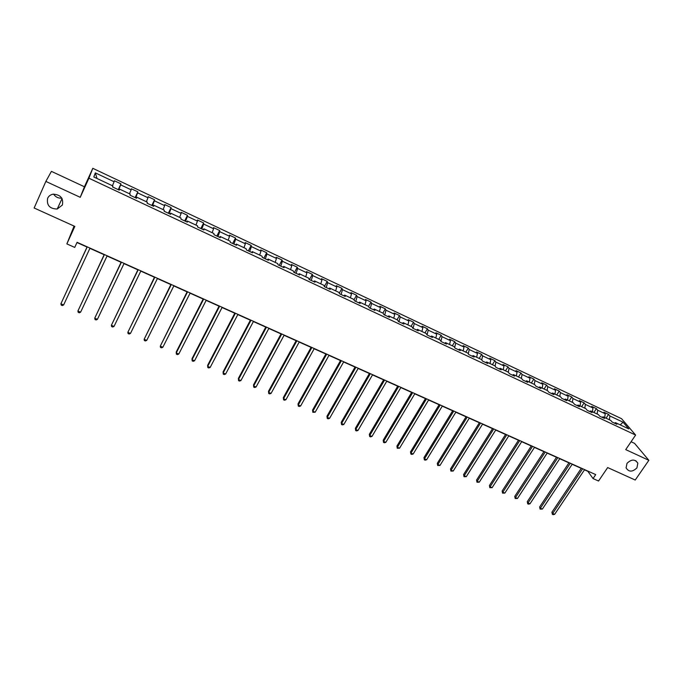 <?xml version="1.0" encoding="UTF-8"?>
<svg xmlns="http://www.w3.org/2000/svg" width="683" height="683" viewBox="0 0 683 683"><rect width="100%" height="100%" fill="white"/><g stroke="black" fill="none" stroke-linecap="round" stroke-linejoin="round"><path stroke-width="1.02" d="M61.786 198.13C58.286 198.394 55.554 197.063 53.59 194.117M62.392 205.02L57.227 209.024C49.68 208.844 46.487 205.259 47.639 198.266C48.698 196.047 50.508 194.689 53.061 194.185C60.514 194.57 63.621 198.181 62.392 205.02M636.932 467.881C632.424 472.166 628.804 472.166 626.08 467.872L627.011 463.339C631.433 459.078 635.036 459.027 637.837 463.185L636.932 467.881M74.088 226.073L66.857 243.899L74.729 247.417L77.077 242.311L595.721 474.608L593.049 478.57L598.539 481.02L607.674 467.565L635.224 480.029L648.85 460.308L634.567 443.369L631.075 441.739M45.855 181.422L80.235 197.319L84.436 186.766L51.413 171.365L45.855 181.422L34.15 207.999L74.831 226.406L66.857 243.899M84.436 186.766L92.803 168.317L621.564 418.696L635.617 435.062L88.901 178.212L92.803 168.317M623.067 422.205L609.902 415.981L608.579 414.41L603.909 412.199L605.223 413.77L597.702 410.218L596.413 408.656L591.7 406.428L592.972 407.99L585.382 404.404L584.127 402.85L579.372 400.605L580.618 402.15L572.96 398.531L571.731 396.994L566.941 394.723L568.145 396.26L560.41 392.605L559.223 391.077L554.383 388.789L555.561 390.309L547.749 386.621L546.596 385.11L541.713 382.796L542.848 384.307L534.968 380.585L533.85 379.082L528.915 376.751L530.025 378.245L522.068 374.489L520.984 372.995L516.006 370.638L517.074 372.124L509.04 368.333L507.998 366.856L502.97 364.483L504.003 365.951L495.892 362.118L494.885 360.658L489.813 358.259L490.804 359.719L482.616 355.852L481.652 354.4L476.529 351.976L477.477 353.418L469.212 349.517L468.29 348.082L463.108 345.632L464.022 347.066L455.672 343.122L454.793 341.696L449.568 339.229L450.439 340.646L442.012 336.668L441.167 335.259L435.891 332.766L436.719 334.166L428.207 330.145L427.404 328.754L422.077 326.235L422.862 327.618L414.274 323.563L413.514 322.188L408.135 319.644L408.878 321.01L400.195 316.912L399.487 315.555L394.048 312.985L394.748 314.334L385.98 310.193L385.314 308.853L379.825 306.257L380.474 307.598L371.62 303.414L371.006 302.082L365.465 299.461L366.062 300.785L357.124 296.559L356.552 295.252L350.951 292.606L351.506 293.903L342.473 289.643L341.952 288.346L336.292 285.673L336.804 286.962L327.678 282.651L327.2 281.379L321.488 278.673L321.949 279.945L312.729 275.591L312.302 274.335L306.53 271.603L306.94 272.85L297.626 268.453L297.259 267.215L291.428 264.458L291.778 265.687L282.369 261.248L282.053 260.027L276.163 257.243L276.461 258.456L266.959 253.965L266.686 252.761L260.735 249.952L260.991 251.139L251.387 246.606L251.165 245.428L245.154 242.585L245.351 243.754L235.644 239.17L235.49 238.008L229.411 235.14L229.548 236.292L219.738 231.657L219.636 230.521L213.497 227.618L213.583 228.745L203.671 224.067L203.628 222.948L197.421 220.011L197.438 221.121L187.424 216.391L187.441 215.299L181.174 212.328L181.132 213.412L171.006 208.631L171.083 207.564L164.748 204.567L164.646 205.626L154.418 200.793L154.554 199.743L148.151 196.721L147.989 197.754L137.642 192.871L137.846 191.846L131.367 188.781L131.145 189.797L120.686 184.862L120.951 183.864L114.411 180.764L114.121 181.755L95.347 172.884L93.81 176.974L112.883 185.955L112.584 186.98L119.286 190.139L119.559 189.097L130.188 194.1L129.949 195.159L136.583 198.275L136.788 197.216L147.297 202.159L147.135 203.244L153.692 206.326L153.829 205.242L164.227 210.133L164.125 211.235L170.613 214.291L170.69 213.173L180.969 218.022L180.935 219.149L187.347 222.163L187.364 221.027L197.532 225.817L197.558 226.969L203.901 229.958L203.858 228.796L213.924 233.535L214.001 234.704L220.285 237.658L220.174 236.48L230.128 241.167L230.273 242.363L236.489 245.282L236.318 244.087L246.17 248.723L246.375 249.935L252.522 252.83L252.292 251.609L262.041 256.193L262.298 257.431L268.385 260.291L268.103 259.053L277.742 263.595L278.058 264.85L284.077 267.685L283.744 266.413L293.289 270.912L293.656 272.184L299.606 274.993L299.222 273.704L308.665 278.152L309.083 279.449L314.983 282.224L314.539 280.918L323.887 285.323L324.357 286.638L330.188 289.379L329.701 288.055L338.947 292.418L339.477 293.75L345.248 296.465L344.702 295.124L353.862 299.436L354.434 300.785L360.146 303.474L359.557 302.117L368.615 306.385L369.247 307.751L374.899 310.415L374.258 309.04L383.231 313.266L383.897 314.65L389.498 317.288L388.806 315.896L397.685 320.079L398.411 321.48L403.952 324.084L403.209 322.675L412.003 326.815L412.771 328.241L418.261 330.82L417.475 329.394L426.183 333.492L426.995 334.926L432.424 337.487L431.596 336.045L440.219 340.1L441.073 341.551L446.451 344.087L445.581 342.627L454.11 346.648L455.006 348.117L460.333 350.618L459.42 349.15L467.872 353.128L468.811 354.605L474.087 357.089L473.131 355.604L481.498 359.54L482.48 361.042L487.696 363.493L486.697 361.99L494.987 365.9L496.012 367.403L501.185 369.836L500.144 368.325L508.348 372.192L509.416 373.712L514.53 376.12L513.454 374.591L521.581 378.425L522.683 379.961L527.754 382.343L526.636 380.798L534.687 384.589L535.831 386.143L540.851 388.507L539.698 386.954L547.672 390.71L548.85 392.273L553.828 394.612L552.632 393.041L560.53 396.763L561.742 398.334L566.668 400.656L565.447 399.077L573.268 402.757L574.514 404.345L579.397 406.641L578.134 405.053L585.886 408.699L587.167 410.304L592.007 412.575L590.701 410.97L598.385 414.59L599.7 416.195L604.489 418.448L603.157 416.835L610.764 420.421L612.122 422.043L616.869 424.271L615.494 422.649L628.812 428.915L623.067 422.205L620.207 424.869M119.064 190.028L119.559 189.097M120.686 184.862L118.594 189.814M131.145 189.797L129.488 193.776M136.267 198.13L136.788 197.216M137.642 192.871L135.61 197.814M147.989 197.754L146.375 201.724M153.282 206.129L153.829 205.242M154.418 200.793L152.437 205.737M164.646 205.626L163.083 209.596M170.11 214.052L170.69 213.173M171.006 208.631L169.085 213.574M181.132 213.412L179.612 217.382M186.758 221.89L187.364 221.027M187.424 216.391L185.554 221.318M197.438 221.121L195.961 225.083M203.227 229.642L203.858 228.796M203.671 224.067L201.852 228.984M213.583 228.745L212.14 232.698M219.525 237.308L220.174 236.48M219.738 231.657L217.971 236.574M229.548 236.292L228.156 240.237M235.644 244.89L236.318 244.087M235.644 239.17L233.928 244.079M245.351 243.754L243.993 247.698M251.6 252.394L252.292 251.609M251.387 246.606L249.713 251.515M260.991 251.139L259.668 255.083M267.386 259.822L268.103 259.053M266.959 253.965L265.337 258.866M276.461 258.456L275.189 262.383M283.001 267.173L283.744 266.413M282.369 261.248L280.798 266.139M291.778 265.687L290.54 269.614M298.462 274.446L299.222 273.704M297.626 268.453L296.106 273.337M306.94 272.85L305.736 276.777M313.762 281.644L314.539 280.918M312.729 275.591L311.252 280.465M321.949 279.945L320.779 283.855M328.899 288.772L329.701 288.055M327.678 282.651L326.243 287.517M336.804 286.962L335.669 290.873M343.882 295.824L344.702 295.124M342.473 289.643L341.082 294.501M351.506 293.903L350.413 297.814M358.712 302.8L359.557 302.117M357.124 296.559L355.775 301.416M366.062 300.785L365.004 304.686M373.396 309.706L374.258 309.04M371.62 303.414L370.323 308.264M380.474 307.598L379.449 311.482M387.935 316.553L388.806 315.896M385.98 310.193L384.717 315.034M394.748 314.334L393.75 318.218M402.321 323.324L403.209 322.675M400.195 316.912L398.974 321.744M408.878 321.01L407.913 324.886M416.562 330.026L417.475 329.394M414.274 323.563L413.087 328.386M422.862 327.618L421.932 331.494M430.666 336.659L431.596 336.045M428.207 330.145L427.063 334.96M436.719 334.166L435.814 338.034M444.633 343.233L445.581 342.627M442.012 336.668L440.936 341.329M450.439 340.646L449.568 344.505M458.464 349.739L459.42 349.15M455.672 343.122L454.682 347.587M464.022 347.066L463.185 350.917M472.149 356.176L473.131 355.604M469.212 349.517L468.29 353.794M477.477 353.418L476.666 357.269M485.707 362.562L486.697 361.99M482.616 355.852L481.763 359.95M490.804 359.719L490.018 363.561M499.136 368.88L500.144 368.325M495.892 362.118L495.107 366.062M504.003 365.951L503.251 369.785M512.438 375.138L513.454 374.591M509.04 368.333L508.306 372.167M517.074 372.124L516.348 375.957M525.603 381.327L526.636 380.798M522.068 374.489L521.36 378.314M530.025 378.245L529.325 382.07M538.648 387.466L539.698 386.954M534.968 380.585L534.285 384.401M542.848 384.307L542.182 388.123M551.565 393.545L552.632 393.041M547.749 386.621L547.092 390.437M555.561 390.309L554.92 394.117M564.363 399.572L565.447 399.077M560.41 392.605L559.787 396.413M568.145 396.26L567.53 400.059M577.041 405.54L578.134 405.053M572.96 398.531L572.354 402.33M580.618 402.15L580.029 405.941M589.6 411.448L590.701 410.97M585.382 404.404L584.81 408.195M592.972 407.99L592.417 411.772M602.047 417.296L603.157 416.835M597.702 410.218L597.147 414M605.223 413.77L604.686 417.552M614.367 423.101L615.494 422.649M609.902 415.981L609.373 419.763M635.617 435.062L625.722 449.61L648.85 460.308M80.235 197.319L88.901 178.212M584.494 469.819L587.858 471.33L593.049 478.57M76.966 242.542L87.04 247.05M89.9 248.339L104.166 254.725M107.052 256.014L121.104 262.306M124.007 263.612L137.872 269.819M140.792 271.125L154.452 277.238M157.389 278.553L170.861 284.589M173.815 285.912L187.099 291.863M190.062 293.186L203.167 299.052M206.146 300.392L219.064 306.172M222.06 307.521L234.798 313.224M237.804 314.573L250.371 320.19M253.393 321.548L265.781 327.097M268.82 328.455L281.037 333.927M284.085 335.293L296.132 340.689M299.197 342.063L311.081 347.382M314.154 348.757L325.885 354.007M328.967 355.391L340.527 360.573M343.626 361.956L355.032 367.07M358.14 368.453L369.392 373.499M372.508 374.89L383.615 379.868M386.74 381.268L397.694 386.168M400.827 387.577L411.636 392.409M414.786 393.818L425.441 398.599M428.6 400.007L439.118 404.72M442.277 406.137L452.658 410.782M455.834 412.208L466.071 416.792M469.255 418.209L479.355 422.743M482.548 424.169L492.52 428.634M495.713 430.059L505.557 434.473M508.758 435.899L518.465 440.253M521.675 441.688L531.263 445.982M534.473 447.416L543.933 451.659M547.151 453.102L556.491 457.277M559.719 458.72L568.93 462.852M572.166 464.295L581.259 468.367M95.347 172.884L96.995 178.468M114.121 181.755L112.422 185.733M608.579 414.41L606.052 418.201M596.413 408.656L593.886 412.472M584.127 402.85L581.609 406.692M571.731 396.994L569.221 400.853M559.223 391.077L556.722 394.97M546.596 385.11L544.095 389.02M533.85 379.082L531.357 383.026M520.984 372.995L518.499 376.965M507.998 366.856L505.514 370.852M494.885 360.658L492.409 364.679M481.652 354.4L479.176 358.447M468.29 348.082L465.815 352.163M454.793 341.696L452.334 345.811M441.167 335.259L438.708 339.391M427.404 328.754L424.963 332.92M413.514 322.188L411.072 326.38M399.487 315.555L397.054 319.772M385.314 308.853L382.89 313.104M371.006 302.082L368.589 306.368M356.552 295.252L354.016 299.794M341.952 288.346L339.263 293.212M327.2 281.379L324.348 286.604M312.302 274.335L309.45 279.62M297.259 267.215L294.407 272.543M282.053 260.027L279.219 265.397M266.686 252.761L263.869 258.174M251.165 245.428L248.364 250.874M235.49 238.008L232.69 243.498M219.636 230.521L216.861 236.053M203.628 222.948L200.853 228.523M187.441 215.299L184.692 220.916M171.083 207.564L168.342 213.224M154.554 199.743L151.831 205.455M137.846 191.846L135.132 197.592M120.951 183.864L118.261 189.652M581.378 468.188L551.915 512.207L552.684 513.479L582.65 468.76M554.647 514.316L553.162 514.683L552.376 514.342L552.684 513.479L554.647 514.316L584.614 469.639M552.376 514.342L551.915 512.207M569.05 462.664L539.638 506.974L540.39 508.237L570.296 463.228M542.37 509.083L540.091 509.117L540.39 508.237L542.37 509.083L572.286 464.116M540.091 509.117L539.638 506.974M556.611 457.098L527.259 501.689L527.985 502.944L557.832 457.644M529.982 503.798L528.497 504.174L527.703 503.832L527.985 502.944L529.982 503.798L559.838 458.541M527.703 503.832L527.259 501.689M544.052 451.472L514.76 496.353L515.46 497.608L545.247 452.009M517.475 498.47L515.195 498.505L515.46 497.608L517.475 498.47L547.279 452.914M515.195 498.505L514.76 496.353M531.383 445.794L502.15 490.975L502.825 492.221L532.552 446.315M504.857 493.092L502.568 493.126L502.825 492.221L504.857 493.092L534.593 447.237M502.568 493.126L502.15 490.975M518.585 440.065L489.421 485.536L490.078 486.783L519.737 440.578M492.127 487.662L489.831 487.705L490.078 486.783L492.127 487.662L521.795 441.5M489.831 487.705L489.421 485.536M505.676 434.277L476.572 480.055L477.204 481.293L506.795 434.781M479.27 482.181L476.973 482.224L477.204 481.293L479.27 482.181L508.878 435.711M476.973 482.224L476.572 480.055M492.639 428.437L463.612 474.523L464.209 475.752L493.732 428.933M466.301 476.649L463.996 476.691L464.209 475.752L466.301 476.649L495.832 429.872M463.996 476.691L463.612 474.523M479.483 422.546L450.524 468.939L451.096 470.16L480.542 423.025M453.205 471.065L450.9 471.116L451.096 470.16L453.205 471.065L482.668 423.972M450.9 471.116L450.524 468.939M466.19 416.596L437.308 463.305L437.854 464.517L467.232 417.057M439.989 465.43L437.675 465.482L437.854 464.517L439.989 465.43L469.375 418.022M437.675 465.482L437.308 463.305M452.778 410.585L423.972 457.61L424.493 458.822L453.785 411.038M426.644 459.736L425.193 460.163L424.331 459.796L424.493 458.822L426.644 459.736L455.954 412.011M424.331 459.796L423.972 457.61M439.237 404.524L410.509 451.864L411.004 453.068L440.219 404.959M413.172 453.99L411.721 454.426L410.859 454.05L411.004 453.068L413.172 453.99L442.396 405.941M410.859 454.05L410.509 451.864M425.56 398.394L396.917 446.067L397.386 447.263L426.508 398.821M399.572 448.193L397.258 448.261L397.386 447.263L399.572 448.193L428.719 399.811M397.258 448.261L396.917 446.067M411.755 392.213L383.197 440.211L383.633 441.397L412.677 392.623M385.844 442.336L384.401 442.78L383.522 442.405L383.633 441.397L385.844 442.336L414.897 393.621M383.522 442.405L383.197 440.211M397.813 385.972L369.341 434.294L369.751 435.481L398.701 386.365M371.987 436.428L370.545 436.881L369.657 436.497L369.751 435.481L371.987 436.428L400.947 387.372M369.657 436.497L369.341 434.294M383.735 379.663L355.356 428.326L355.732 429.496L384.589 380.047M357.986 430.461L356.552 430.922L355.655 430.538L355.732 429.496L357.986 430.461L386.86 381.063M355.655 430.538L355.356 428.326M369.512 373.294L341.235 422.299L341.577 423.46L370.34 373.661M343.856 424.433L342.431 424.903L341.517 424.51L341.577 423.46L343.856 424.433L372.628 374.685M341.517 424.51L341.235 422.299M355.151 366.856L326.969 416.212L327.285 417.373L355.945 367.215M329.582 418.346L328.164 418.824L327.242 418.431L327.285 417.373L329.582 418.346L358.259 368.248M327.242 418.431L326.969 416.212M340.646 360.359L312.566 410.065L312.848 411.217L341.406 360.701M315.17 412.208L312.823 412.293L312.848 411.217L315.17 412.208L343.745 361.751M312.823 412.293L312.566 410.065M325.996 353.803L298.019 403.858L298.275 405.002L326.722 354.127M300.614 406.001L299.205 406.487L298.266 406.086L298.275 405.002L300.614 406.001L329.078 355.186M298.266 406.086L298.019 403.858M311.2 347.177L283.334 397.591L283.547 398.718L311.883 347.485M285.921 399.734L284.512 400.229L283.565 399.82L283.547 398.718L285.921 399.734L314.274 348.552M283.565 399.82L283.334 397.591M296.251 340.476L268.496 391.257L268.675 392.384L296.9 340.766M271.074 393.399L269.674 393.903L268.718 393.493L268.675 392.384L271.074 393.399L299.308 341.85M268.718 393.493L268.496 391.257M281.148 333.714L253.513 384.862L253.658 385.972L281.763 333.987M256.074 387.005L254.682 387.517L253.717 387.107L253.658 385.972L256.074 387.005L284.196 335.08M253.717 387.107L253.513 384.862M265.892 326.884L238.376 378.408L238.487 379.509L266.472 327.14M240.928 380.551L239.537 381.071L238.563 380.653L238.487 379.509L240.928 380.551L268.931 328.241M238.563 380.653L238.376 378.408M250.482 319.977L223.085 371.885L223.162 372.969L251.02 320.216M225.629 374.019L224.246 374.549L223.264 374.13L223.162 372.969L225.629 374.019L253.504 321.334M234.909 313.002L207.641 365.294L207.683 366.37L235.404 313.224M210.176 367.437L208.793 367.966L207.803 367.548L207.683 366.37L210.176 367.437L237.923 314.351M219.175 305.958L192.043 358.635L192.043 359.702L219.636 306.163M194.561 360.778L193.187 361.316L192.179 360.889L192.043 359.702L194.561 360.778L222.171 307.299M203.278 298.838L176.274 351.907L176.24 352.966L203.688 299.017M178.784 354.05L177.418 354.605L176.402 354.17L176.24 352.966L178.784 354.05L206.257 300.17M187.21 291.641L160.274 346.153L187.586 291.803M162.844 347.254L161.487 347.818L160.462 347.374L160.274 346.153L162.844 347.254L190.173 292.964M170.972 284.367L144.147 339.28L171.305 284.512M146.743 340.382L145.394 340.954L144.352 340.518L144.147 339.28L146.743 340.382L173.926 285.69M154.563 277.016L127.841 332.331L154.853 277.144M130.47 333.449L129.13 334.03L128.08 333.577L127.841 332.331L130.47 333.449L157.5 278.331M137.975 269.589L111.372 325.304L138.222 269.7M114.018 326.431L112.686 327.02L111.628 326.576L111.372 325.304L114.018 326.431L140.894 270.895M121.215 262.076L94.724 318.201L121.412 262.17M97.404 319.345L96.081 319.951L95.005 319.49L94.724 318.201L97.404 319.345L124.118 263.382M104.268 254.494L77.905 311.03L104.422 254.554M80.611 312.182L79.296 312.797L78.212 312.336L77.905 311.03L80.611 312.182L107.154 255.784M87.142 246.819L60.898 303.781L87.245 246.862M63.639 304.951L62.324 305.566L61.231 305.105L60.898 303.781L63.639 304.951L90.011 248.1M57.227 209.024L62.042 198.574M637.837 463.185L635.805 460.701"/></g></svg>
